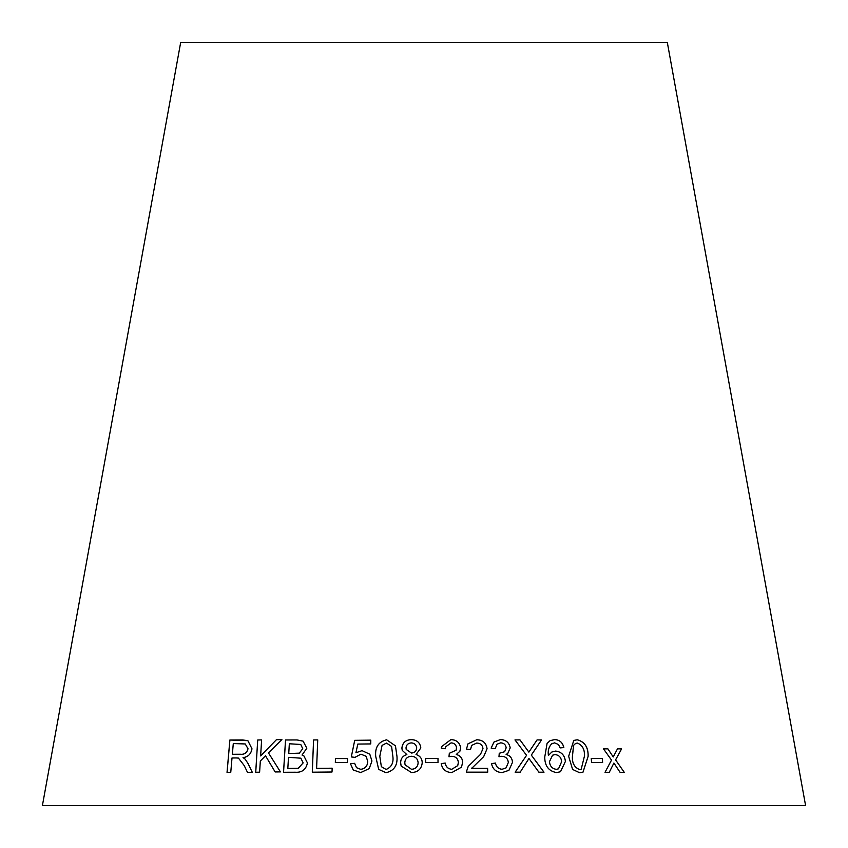 <?xml version="1.0" encoding="UTF-8"?>
<svg xmlns="http://www.w3.org/2000/svg" width="848" height="848" viewBox="0 0 848 848"><rect width="100%" height="100%" fill="white"/><g stroke="black" fill="none" stroke-linecap="round" stroke-linejoin="round"><path stroke-width="1.27" d="M805.6 805.6L42.4 805.6L180.688 42.4L667.312 42.4L805.6 805.6M624.255 772.327L615.584 759.882L621.605 748.879L617.492 748.848L613.231 756.967L607.889 748.837L603.479 748.848L611.514 760.094L605.027 772.295L609.299 772.284L613.899 763.03L620.047 772.295L624.255 772.327L615.584 759.882M602.621 762.458L602.26 758.462L591.247 758.547L591.607 762.543L602.621 762.458L602.26 758.462L591.226 758.557M568.648 756.299L572.591 769.422L579.661 772.772L583 772.168L588.13 756.342C588.374 747.3 584.738 741.788 577.244 739.774L573.778 740.442L568.648 756.299M538.893 772.189L544.003 772.221L531.314 755.102L541.543 739.944L537.06 739.912L528.866 752.123L519.983 739.891L514.98 739.912L526.555 755.335L515.139 772.199L520.195 772.168L528.951 758.483L538.893 772.189M565.415 761.472C564.715 755.239 561.45 751.773 555.61 751.074L551.825 752.028L548.423 755.473C547.723 750.915 548.751 747.077 551.486 743.961L554.581 742.859L558.482 744.523L560.146 747.904L563.846 747.576C562.637 742.413 559.542 739.753 554.571 739.604L550.087 740.664L547.077 743.399L544.745 757.073C544.745 765.998 548.709 771.171 556.638 772.602L560.517 771.722L565.393 761.483C564.694 755.25 561.429 751.784 555.588 751.084L551.815 752.028M500.405 739.594L493.981 742.021L491.14 748.106L495.137 748.742L497.076 744.194L500.659 742.848C503.871 742.986 505.715 744.65 506.161 747.83L504.645 751.72L499.249 753.268L498.974 756.755L501.751 756.268C505.652 756.501 507.846 758.578 508.344 762.479L506.065 767.875L502.069 769.284C498.391 768.935 496.186 766.857 495.455 763.041L491.511 763.635C492.783 769.38 496.356 772.358 502.207 772.57L508.927 770.334L512.489 762.352C512.234 758.186 510.114 755.557 506.129 754.455L507.793 753.416L510.199 747.883C509.192 742.519 505.927 739.753 500.405 739.594L493.971 742.032M466.442 749.113L470.555 749.515L471.647 745.403L476.746 743.039C480.413 743.198 482.501 745.063 482.989 748.646L480.466 754.402L468.223 766.401L466.273 772.168L487.717 772.168L487.621 768.362L471.721 768.341L483.689 756.628L487.07 748.752C486.243 742.901 482.798 739.912 476.756 739.763L468.032 743.781L466.442 749.113M459.881 751.243L460.623 747.915C459.733 742.551 456.478 739.785 450.85 739.636L441.543 746.664L441.214 748.116L445.264 748.763L445.698 746.802L451.03 742.88C454.305 743.007 456.129 744.671 456.51 747.851L456.065 750.236L449.323 753.278L448.963 756.766L451.793 756.278C455.768 756.522 457.952 758.589 458.365 762.49L457.729 765.627L451.793 769.284C448.062 768.935 445.868 766.846 445.221 763.041L441.204 763.635C442.349 769.38 445.9 772.358 451.857 772.56L461.513 767.164L462.605 762.363C462.457 758.197 460.358 755.568 456.309 754.476L459.881 751.243L460.634 747.904C459.743 742.541 456.478 739.774 450.85 739.626L441.543 746.675M438.013 762.49L438.003 758.504L425.643 758.515L425.664 762.49L438.013 762.49L438.003 758.504M420.82 748C420.12 742.572 416.93 739.785 411.259 739.657C405.651 739.869 402.524 742.678 401.888 748.084L402.238 750.374L406.849 754.593C402.758 755.854 400.691 758.6 400.638 762.829L401.146 766.03L411.481 772.56C417.969 772.263 421.551 768.988 422.23 762.723C422.092 758.578 420.025 755.833 416.039 754.497L420.82 748C420.12 742.572 416.93 739.795 411.269 739.668L411.259 739.657C405.651 739.88 402.524 742.689 401.899 748.095L402.249 750.395M395.454 745.837L386.624 739.806C378.558 741.724 374.922 747.226 375.706 756.299L378.664 769.38L385.999 772.708C394.087 770.832 397.733 765.362 396.959 756.289L395.454 745.837L386.624 739.795C378.547 741.714 374.911 747.215 375.696 756.289L378.674 769.38M355.927 752.748L357.814 744.067L370.735 743.929L370.799 740.145L354.718 740.336L351.295 756.935L354.994 757.349L360.941 754.158L366.135 756.321L367.725 761.387C367.544 766.009 365.212 768.659 360.729 769.327L356.52 767.694L354.634 763.327L350.468 763.73L353.234 769.963L360.665 772.581L369.24 768.585L371.943 761.006L369.802 754.211L362.064 750.65L355.927 752.748L362.064 750.65M347.426 762.532L347.574 758.557L335.49 758.557L335.331 762.543L347.426 762.532M313.569 739.954L312.287 772.199L332.013 772.009L332.172 768.203L316.601 768.341L317.724 739.901L313.569 739.954L312.308 772.21M297.033 739.944L285.522 739.986L283.529 772.274L295.231 772.231C301.994 772.698 306.054 769.581 307.411 762.903L303.86 755.844L302.036 755.049L306.817 748.222L303.086 741.141L297.033 739.944L285.522 739.986M280.434 771.892L268.434 752.844L281.875 739.604L276.448 739.668L260.633 755.918L261.619 739.901L257.718 739.997L255.714 772.274L259.615 772.189L260.325 761.006L265.498 755.759L275.144 771.945L280.434 771.892M238.447 758.091L244.235 765.585L247.457 772.305L252.312 772.327L248.008 763.497L245.199 759.193L243.037 757.582C247.998 757.031 250.987 754.095 251.983 748.784L247.87 740.664L229.872 740.018L227.031 772.38L230.762 772.348L232.013 757.974L236.369 757.953L238.447 758.091L244.213 765.574L247.478 772.316M247.881 740.664L242.443 739.944M242.475 739.954L229.872 740.018M229.903 740.028L227.063 772.39M245.252 743.961L248.029 748.784C246.948 752.854 244.425 754.678 240.45 754.243L232.363 754.275L233.285 743.558L245.252 743.961L248.008 748.773C246.927 752.844 244.394 754.667 240.429 754.232L232.341 754.275M281.896 739.615L276.448 739.668L260.633 755.918M261.64 739.912L257.718 739.997L255.736 772.284M275.165 771.956L265.498 755.759M303.096 741.152L297.054 739.954M285.543 739.997L283.55 772.284M303.87 755.844L302.036 755.049M300.764 744.47L302.747 748.72L299.312 753.151L288.744 753.533L289.338 743.77L300.764 744.47L302.725 748.71L299.291 753.141L288.723 753.522M300.86 758.197L303.16 762.893L298.273 768.277L287.822 768.447L288.49 757.338L300.839 758.186L303.139 762.882L298.252 768.267L287.801 768.436M317.735 739.901L313.58 739.965M332.183 768.214L316.601 768.341M347.585 758.568L335.49 758.557M335.501 758.568L335.342 762.553M370.809 740.156L354.718 740.336L351.305 756.946M366.145 756.331L367.725 761.387C367.555 766.02 365.223 768.67 360.739 769.337L356.52 767.694M354.644 763.327L350.468 763.73L353.266 769.984M369.813 754.232L362.075 750.66M391.585 746.441L392.847 756.278C393.748 762.861 391.5 767.249 386.073 769.465L381.356 766.656L379.798 756.268L382.077 745.381L386.508 743.071L391.585 746.441L392.836 756.268C393.748 762.85 391.49 767.239 386.063 769.454L381.356 766.656M416.039 754.508L416.039 754.497C420.025 755.844 422.092 758.578 422.23 762.734M406.849 754.603L406.849 754.593C402.758 755.865 400.691 758.61 400.648 762.84L401.146 766.041M416.697 748.021L416.633 747.385L416.697 748.021C416.389 751.148 414.63 752.823 411.428 753.024L406.213 749.441L406.001 747.894C406.362 744.788 408.142 743.134 411.322 742.901C414.577 743.124 416.368 744.82 416.697 748.01C416.379 751.137 414.63 752.812 411.418 753.024L406.213 749.441M418.128 762.808L418.075 762.172L418.128 762.808C417.81 766.825 415.615 768.998 411.513 769.316L405.09 764.801L404.782 762.797C405.09 758.79 407.273 756.607 411.322 756.246C415.509 756.522 417.767 758.706 418.128 762.797C417.81 766.815 415.605 768.988 411.513 769.306L405.09 764.801M438.003 758.515L425.643 758.525M445.264 748.763L445.698 746.802M456.065 750.247L449.323 753.289M457.719 765.638L451.793 769.284C448.051 768.945 445.868 766.857 445.211 763.052L441.204 763.635M461.503 767.164L462.605 762.363C462.446 758.207 460.347 755.579 456.298 754.487L456.309 754.476M483.689 756.639L487.07 748.763C486.233 742.912 482.788 739.922 476.746 739.774L468.032 743.791M470.545 749.515L471.647 745.403M480.456 754.413L468.223 766.401M487.706 772.168L487.621 768.362L471.721 768.341L472.347 767.429M507.793 753.416L510.199 747.883C509.182 742.519 505.917 739.763 500.394 739.604M495.126 748.742L497.076 744.194M504.634 751.72L499.239 753.278M506.055 767.885L502.069 769.284C498.38 768.945 496.175 766.857 495.444 763.041L491.511 763.645M508.927 770.334L512.489 762.352M512.478 762.363C512.224 758.197 510.104 755.568 506.118 754.466L506.129 754.455M560.507 771.733L565.393 761.483M552.408 743.367L551.486 743.961C548.73 747.088 547.713 750.925 548.412 755.483L548.423 755.473M563.825 747.586C562.616 742.424 559.521 739.763 554.55 739.615L554.571 739.604M554.55 739.615L550.076 740.675M558.482 768.839L556.32 769.348C552.196 768.712 549.907 766.157 549.451 761.663L552.578 755.197L555.111 754.593C559.086 755.07 561.249 757.465 561.609 761.748L558.503 768.829L556.341 769.337C552.207 768.701 549.917 766.147 549.472 761.663L552.578 755.197M543.981 772.231L531.314 755.102M531.293 755.102L541.543 739.944M541.522 739.954L537.038 739.922M514.969 739.922L519.983 739.891L528.866 752.123M520.184 772.178L528.951 758.483M582.979 772.178L588.109 756.352C588.342 747.311 584.717 741.799 577.223 739.785L573.767 740.452M573.534 745.381L575.612 743.431L577.446 743.071C582.565 745.286 584.887 749.696 584.399 756.321L581.219 769.136L579.407 769.528C574.287 767.302 571.965 762.893 572.442 756.299L573.534 745.381L575.612 743.431M579.407 769.528L579.428 769.518C574.308 767.292 571.987 762.882 572.464 756.289L573.555 745.371M581.219 769.136L579.428 769.518M615.553 759.893L621.605 748.879L617.461 748.858M607.889 748.837L613.231 756.967M607.857 748.848L603.447 748.858M609.277 772.295L613.899 763.03"/></g></svg>
